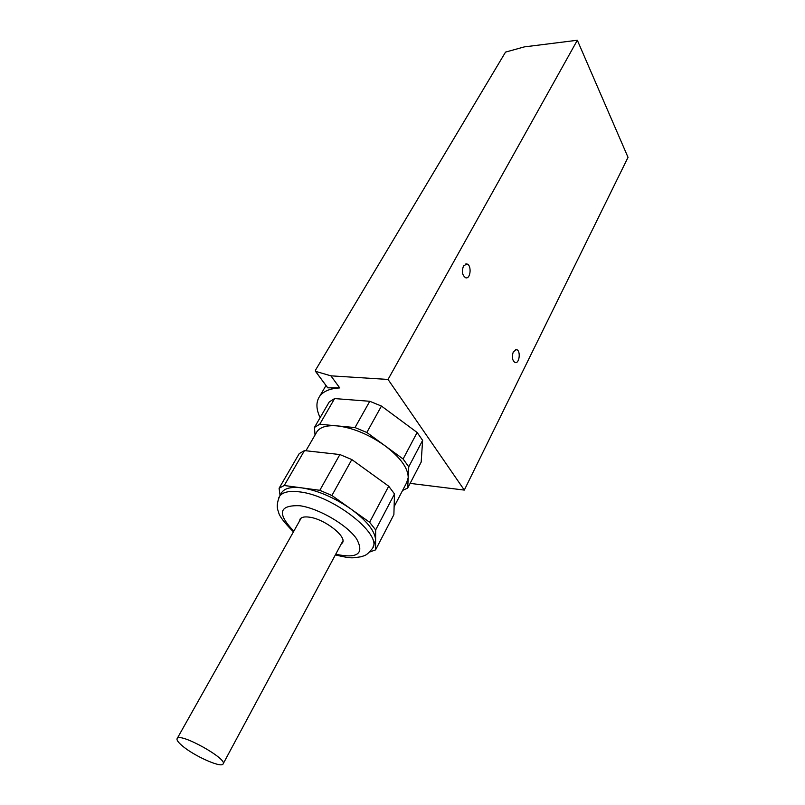 <?xml version="1.0" encoding="UTF-8"?>
<svg xmlns="http://www.w3.org/2000/svg" width="805" height="805" viewBox="0 0 805 805"><rect width="100%" height="100%" fill="white"/><g stroke="black" fill="none" stroke-linecap="round" stroke-linejoin="round"><path stroke-width="1.21" d="M315.429 370.27L505.54 52.104L524.327 46.891L577.336 40.25L388.04 379.447L330.905 375.834L315.55 371.347L315.429 370.27M375.653 529.921L375.613 540.044C375.08 531.089 366.818 520.724 350.849 508.951L369.616 522.274L375.653 529.921L394.51 493.958L388.704 486.21L369.616 522.274M372.936 547.32L375.613 540.044L375.583 549.865L369.726 551.999M280.07 495.437L279.094 488.253L284.246 485.506L301.825 487.88C291.692 486.633 285.061 488.082 281.931 492.217L281.166 493.546M301.825 487.88L319.816 490.305L331.912 495.498L350.849 508.951C334.065 497.43 317.723 490.416 301.825 487.88M341.169 544.089L342.296 543.023C347.68 537.116 324.838 519.034 309.392 517.172C304.642 516.498 301.553 517.112 300.104 519.014L299.46 521.157M388.704 486.21L351.815 459.564L331.912 495.498M351.815 459.564L339.881 454.543L319.816 490.305M339.881 454.543L304.471 450.599L284.246 485.506M304.471 450.599L299.239 453.597L279.094 488.253M394.51 493.958L393.876 514.647L375.583 549.865M394.118 506.687L406.626 482.718L408.216 477.596C408.115 468.097 400.387 457.492 385.042 445.789C368.881 434.418 352.932 427.777 337.184 425.895C327.122 425.08 320.42 426.942 317.069 431.5L316.234 432.949M315.037 435.022L314.443 427.425L319.736 424.255L355.015 427.566L366.828 432.466L403.104 459.001L408.749 466.82L407.702 488.051L402.611 490.416M408.749 466.82L422.615 440.375L421.176 462.11L407.702 488.051M422.615 440.375L417.131 432.486L381.449 406.062L369.767 401.282L334.618 398.576L319.736 424.255M334.618 398.576L329.265 401.916L314.443 427.425M381.449 406.062L366.828 432.466M369.767 401.282L355.015 427.566M417.131 432.486L403.104 459.001M513.338 351.775C511.638 356.867 512.211 360.449 515.059 362.522C519.426 364.122 521.016 350.577 516.569 349.622L513.338 351.775M463.479 266.022C461.547 271.587 462.301 275.511 465.733 277.795C470.734 279.335 471.871 264.815 466.82 263.97L463.479 266.022M388.04 379.447L464.304 490.084L628.031 157.347L577.336 40.25M325.995 385.525L319.605 396.392C323.268 391.3 329.97 388.463 339.73 387.909L327.695 387.819L315.459 371.296M464.304 490.084L410.127 483.382M319.605 396.392C315.882 402.007 316.053 409.091 320.118 417.654M339.73 387.909L330.905 375.834M181.91 745.521C193.23 755.513 220.822 768.051 223.005 764.096C228.711 759.497 180.421 732.429 177.221 738.447C176.355 739.715 177.915 742.069 181.91 745.521M335.363 554.907C352.801 559.173 352.882 557.764 360.922 556.788C364.927 555.37 366.305 555.973 372.162 548.799C384.216 535.808 333.562 495.417 299.551 491.885C289.408 490.607 282.776 492.026 279.667 496.132L278.731 497.872M335.715 554.242C357.702 558.851 364.625 553.669 356.504 538.696C346.854 524.749 318.639 508.317 299.812 505.731C278.842 504.977 276.84 513.469 293.805 531.199M327.746 387.819L315.55 371.347M281.931 492.217L279.667 496.132C276.94 502.451 276.548 507.633 278.47 511.688C278.872 515.532 283.873 522.254 293.453 531.843M342.638 542.379L342.296 543.023M317.069 431.5L305.92 450.77M515.673 349.581L516.569 349.622M465.773 263.98L466.82 263.97M223.206 763.714L342.91 540.849M177.221 738.447L301.261 517.947"/></g></svg>
